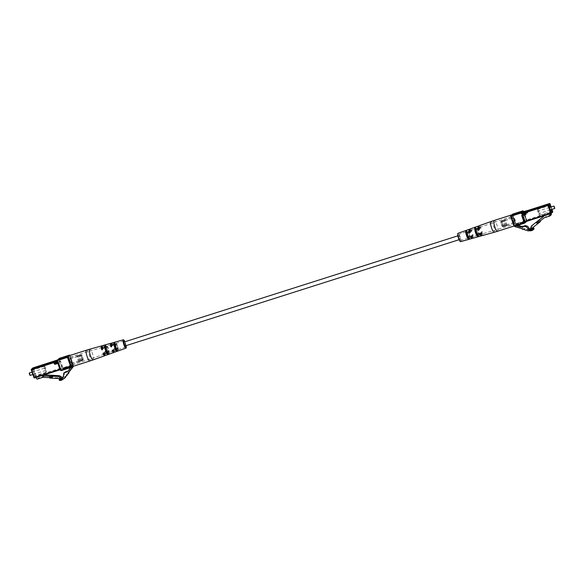 <?xml version="1.0" encoding="UTF-8"?>
<svg xmlns="http://www.w3.org/2000/svg" width="584" height="584" viewBox="0 0 584 584"><rect width="100%" height="100%" fill="white"/><g stroke="black" fill="none" stroke-linecap="round" stroke-linejoin="round"><path stroke-width="0.44" stroke-dasharray="2.92 2.19" d="M458.936 237.819A2.029 0.46 72.4 0 0 459.929 239.433A2.029 0.46 72.4 0 0 459.688 237.177A2.029 0.46 72.4 0 0 458.703 235.564A2.029 0.46 72.4 0 0 458.936 237.819M125.297 345.903A2.029 0.46 72.4 0 0 125.064 343.647A2.029 0.46 72.4 0 0 124.071 342.034M514.825 226.278A1.029 1 49.3 0 1 514.781 226.161L517.103 225.548M534.068 228.972A4.825 4.679 49.3 0 1 529.958 229.928A1.635 1.591 49.3 0 1 527.688 229.286L527.44 229.22A1.635 1.591 49.3 0 1 525.169 228.578L524.921 228.512A1.635 1.591 49.3 0 1 522.651 227.869L516.351 226.096A1.029 1 49.3 0 1 515.643 225.424L514.73 226.015M515.592 225.278L518.015 224.504L517.154 225.249M518.015 224.504L517.176 225.329M518.037 224.592L517.906 225.293M531.425 229.183A4.92 4.767 -130.7 0 0 531.528 229.183L531.513 229.198A2.139 2.073 -130.7 0 0 532.185 229.191M532.739 229.03A2.139 2.073 -130.7 0 0 533.761 227.986M529.958 229.928L529.097 230.673M527.688 229.286L526.826 230.03M527.44 229.22L526.578 229.957M525.169 228.578L524.308 229.322M524.921 228.512L524.06 229.249M522.651 227.869L521.789 228.607M502.569 226.023A2.19 0.496 -107.6 0 1 502.525 226.044A2.19 0.496 -107.6 0 1 501.422 224.212A2.19 0.496 -107.6 0 1 501.152 221.898A2.19 0.496 -107.6 0 1 501.196 221.876A2.19 0.496 -107.6 0 1 502.298 223.708A2.19 0.496 -107.6 0 1 502.569 226.023M514.037 222.373A2.19 0.496 -107.6 0 1 514 222.394A2.19 0.496 -107.6 0 1 512.891 220.562A2.19 0.496 -107.6 0 1 512.628 218.248A2.19 0.496 -107.6 0 1 512.672 218.226A2.19 0.496 -107.6 0 1 513.774 220.058A2.19 0.496 -107.6 0 1 514.037 222.373M537.674 209.342A3.088 0.701 72.4 0 0 538.046 212.605A3.088 0.701 72.4 0 0 539.609 215.197A3.088 0.701 72.4 0 0 539.667 215.16A3.088 0.701 72.4 0 0 539.288 211.897A3.088 0.701 72.4 0 0 537.733 209.306A3.088 0.701 72.4 0 0 537.674 209.342M554.012 206.21L554.669 208.422M539.083 213.467L538.28 211.021L539.083 213.467M502.802 226.702A2.913 0.657 72.4 0 0 502.444 223.628A2.913 0.657 72.4 0 0 500.977 221.19A2.913 0.657 72.4 0 0 500.919 221.219A2.913 0.657 72.4 0 0 501.276 224.292A2.913 0.657 72.4 0 0 502.744 226.738A2.913 0.657 72.4 0 0 502.802 226.702M504.233 226.249A2.913 0.657 72.4 0 0 503.882 223.176A2.913 0.657 72.4 0 0 502.415 220.73A2.913 0.657 72.4 0 0 502.357 220.767A2.913 0.657 72.4 0 0 502.707 223.84A2.913 0.657 72.4 0 0 504.174 226.278A2.913 0.657 72.4 0 0 504.233 226.249M504.291 226.417A3.088 0.701 72.4 0 0 503.919 223.154A3.088 0.701 72.4 0 0 502.357 220.562A3.088 0.701 72.4 0 0 502.298 220.591A3.088 0.701 72.4 0 0 502.671 223.862A3.088 0.701 72.4 0 0 504.233 226.453A3.088 0.701 72.4 0 0 504.291 226.417M505.722 225.957A3.088 0.701 72.4 0 0 505.35 222.694A3.088 0.701 72.4 0 0 503.788 220.102A3.088 0.701 72.4 0 0 503.729 220.139A3.088 0.701 72.4 0 0 504.109 223.402A3.088 0.701 72.4 0 0 505.664 225.993A3.088 0.701 72.4 0 0 505.722 225.957M505.664 225.789A2.913 0.657 72.4 0 0 505.313 222.716A2.913 0.657 72.4 0 0 503.846 220.278A2.913 0.657 72.4 0 0 503.788 220.307A2.913 0.657 72.4 0 0 504.145 223.38A2.913 0.657 72.4 0 0 505.613 225.826A2.913 0.657 72.4 0 0 505.664 225.789M506.62 225.49A2.913 0.657 72.4 0 0 506.27 222.409A2.913 0.657 72.4 0 0 504.802 219.971A2.913 0.657 72.4 0 0 504.744 220.007A2.913 0.657 72.4 0 0 505.102 223.081A2.913 0.657 72.4 0 0 506.569 225.519A2.913 0.657 72.4 0 0 506.62 225.49M506.678 225.658A3.088 0.701 72.4 0 0 506.306 222.394A3.088 0.701 72.4 0 0 504.744 219.803A3.088 0.701 72.4 0 0 504.685 219.832A3.088 0.701 72.4 0 0 505.065 223.095A3.088 0.701 72.4 0 0 506.62 225.687A3.088 0.701 72.4 0 0 506.678 225.658M532.929 228.556L531.104 228.234L532.177 226.607L531.316 227.351M531.104 228.234L530.243 228.972M540.163 221.745L532.652 227.723M532.63 227.68L531.769 228.417M539.645 221.409A0.518 0.496 49.3 0 1 539.718 221.336L540.58 220.599A0.518 0.496 -130.7 0 0 540.434 220.788M536.506 222.029L537.404 223.161L539.718 221.336M532.177 226.607L532.389 225.205M537.368 221.285L538.265 222.424L539.704 221.351M537.557 221.124L538.645 222.088L544.259 217.774M538.01 221.285L539.579 220.051L540.215 220.854M537.404 223.161L537.017 223.489M538.645 222.088L538.265 222.424M543.74 216.255L545.011 215.255L543.762 216.328M537.82 221.446L539.39 220.212L540.025 221.022M551.172 214.861A0.518 0.496 49.3 0 1 551.004 214.956L545.507 216.708M551.617 209.481A3.088 0.701 72.4 0 0 550.836 207.028M543.631 215.934L549.602 214.029M545.011 215.255L544.85 214.788L543.602 215.861M544.85 214.788L550.829 212.89L551.048 213.525M550.829 212.89L549.581 213.956M511.818 214.912A5.665 1.285 -107.6 0 1 514.599 220.066A5.665 1.285 -107.6 0 1 515.161 225.65A5.665 1.285 -107.6 0 1 515.051 225.709A5.665 1.285 -107.6 0 1 513.081 223.241M470.237 232.169L470.558 231.892A3.373 0.766 -107.6 0 1 470.719 230.33A3.373 0.766 -107.6 0 1 471.514 231.074L471.266 231.651L470.558 231.381L470.879 231.103A4.803 1.088 72.4 0 0 469.959 229.621M470.879 231.103L471.565 231.395L471.843 230.797L471.266 231.651M471.565 231.395L471.843 230.797A4.84 1.095 -107.6 0 0 470.266 228.935M479.252 225.731A5.168 1.175 -107.6 0 1 480.99 227.84L480.391 228.731L479.676 228.453A3.526 0.803 72.4 0 0 478.946 227.607M479.676 228.453L480.026 228.154A5.139 1.161 72.4 0 0 478.931 226.373M480.026 228.154L480.712 228.453L480.99 227.84L480.712 228.453M460.637 241.674A4.38 0.993 72.4 0 0 460.126 236.797A4.38 0.993 72.4 0 0 457.98 233.33M478.42 230.914A5.052 1.146 72.4 0 0 476.427 227.096L475.486 227.431A5.015 1.139 -107.6 0 1 477.456 231.22A5.015 1.139 -107.6 0 1 478.384 235.907L479.354 235.637A5.052 1.146 72.4 0 0 478.42 230.914M475.792 227.139L476.077 229.162L477.026 228.833L476.427 227.096M469.273 233.856A4.716 1.066 72.4 0 0 467.47 230.337L466.521 230.68A4.679 1.058 -107.6 0 1 468.31 234.169A4.679 1.058 -107.6 0 1 469.178 238.44L470.149 238.177A4.716 1.066 72.4 0 0 469.273 233.856M466.82 230.366L467.069 232.264L468.018 231.936L467.47 230.337M467.324 231.819L467.069 232.264A3.292 0.745 -107.6 0 1 468.054 234.388A3.292 0.745 -107.6 0 1 468.638 236.856L469.646 238.615M476.34 228.746L476.077 229.162A3.467 0.788 -107.6 0 1 477.164 231.468A3.467 0.788 -107.6 0 1 477.792 234.177L478.844 236.06M471.952 236.885A3.358 0.759 72.4 0 0 471.967 235.505L472.346 234.804L473.252 234.914A4.84 1.095 -107.6 0 1 473.201 238.155M473.252 234.914L472.646 234.549L471.967 235.505L472.346 234.804M472.646 234.549L472.288 235.228A4.803 1.088 72.4 0 1 472.558 237.776M481.055 234.228A3.526 0.803 72.4 0 0 481.092 232.578L481.464 231.884L482.406 231.965A5.168 1.175 -107.6 0 1 482.384 235.586M482.406 231.965L481.793 231.607L481.092 232.578L481.464 231.884M481.793 231.607L481.442 232.279A5.139 1.161 72.4 0 1 481.749 235.243M511.65 219.044A5.665 1.285 -107.6 0 1 511.307 215.357M512.562 220.978A4.161 0.942 -107.6 0 1 512.066 216.35A4.161 0.942 -107.6 0 1 514.102 219.65A4.161 0.942 -107.6 0 1 514.592 224.278A4.161 0.942 -107.6 0 1 512.562 220.978M470.558 231.381A3.358 0.759 72.4 0 0 469.981 230.695M479.252 229.344L479.603 229.037A3.548 0.803 -107.6 0 1 479.749 227.278A3.548 0.803 -107.6 0 1 480.639 228.147L480.391 228.731M466.645 231.045L467.193 232.644L466.689 232.366L467.193 232.644A3.314 0.752 72.4 0 0 467.784 235.14A3.314 0.752 72.4 0 0 468.777 237.286L469.324 238.885M475.602 227.797L476.201 229.541L475.712 229.286L476.201 229.541A3.482 0.788 72.4 0 0 476.829 232.279A3.482 0.788 72.4 0 0 477.938 234.607L478.53 236.345M479.354 235.637L478.756 233.899A3.482 0.788 72.4 0 0 478.128 231.162A3.482 0.788 72.4 0 0 477.026 228.833M470.149 238.177L469.602 236.578A3.314 0.752 72.4 0 0 469.01 234.082A3.314 0.752 72.4 0 0 468.018 231.936M458.732 238.002A3.139 0.715 -107.6 0 1 458.36 234.505A3.139 0.715 -107.6 0 1 459.9 236.994A3.139 0.715 -107.6 0 1 460.265 240.491A3.139 0.715 -107.6 0 1 458.732 238.002M469.149 237.155L468.638 236.856L469.149 237.155L469.602 236.578M478.296 234.454L477.792 234.177L478.296 234.454L478.756 233.899M477.661 234.994L477.938 234.607L476.975 234.885M468.514 237.703L468.777 237.286L467.813 237.564M471.259 235.739L471.018 236.316L471.259 235.739L471.974 236.016A3.373 0.766 -107.6 0 0 472.763 236.761L480.939 234.323M472.93 235.199A3.373 0.766 -107.6 0 1 472.763 236.761M480.311 232.885L480.063 233.461L480.311 232.885L481.012 233.162A3.548 0.803 -107.6 0 0 481.895 234.038L514.592 224.278M482.048 232.271A3.548 0.803 -107.6 0 1 481.895 234.038M73 366.358A1.029 1 -130.7 0 0 72.971 366.263L70.503 366.891L71.022 367.628L69.24 369.891A5.154 4.993 49.3 0 1 68.138 370.913M72.445 366.54L72.927 366.124M71.679 366.986L69.642 367.635L70.503 366.891M69.642 367.635L70.533 366.978M63.174 377.206L64.036 376.468A4.92 4.767 49.3 0 1 62.532 378.41A2.139 2.073 49.3 0 1 62.203 378.68M64.685 372.212L64.036 376.468M62.138 378.746L62.532 378.41M59.926 378.79L60.327 379.688A4.825 4.679 -130.7 0 0 64.255 378.103A1.635 1.591 -130.7 0 0 65.16 377.731M60.692 378.987A2.139 2.073 49.3 0 1 59.999 378.731M59.466 380.432L60.327 379.688M63.393 378.848L64.255 378.103M65.7 376.592A1.635 1.591 -130.7 0 0 65.685 376.286L65.839 376.089A1.635 1.591 -130.7 0 0 66.744 375.716M65.058 376.819L65.685 376.286M64.977 376.833L65.839 376.089M67.284 374.578A1.635 1.591 -130.7 0 0 67.27 374.271L67.423 374.074A1.635 1.591 -130.7 0 0 68.335 373.702M66.642 374.804L67.27 374.271M66.561 374.811L67.423 374.074M82.848 359.569A2.19 0.496 72.4 0 0 82.578 357.255A2.19 0.496 72.4 0 0 81.475 355.422A2.19 0.496 72.4 0 0 81.431 355.444A2.19 0.496 72.4 0 0 81.702 357.758A2.19 0.496 72.4 0 0 82.804 359.591A2.19 0.496 72.4 0 0 82.848 359.569M71.372 363.219A2.19 0.496 72.4 0 0 71.109 360.905A2.19 0.496 72.4 0 0 70 359.072A2.19 0.496 72.4 0 0 69.963 359.094A2.19 0.496 72.4 0 0 70.226 361.408A2.19 0.496 72.4 0 0 71.328 363.241A2.19 0.496 72.4 0 0 71.372 363.219M32.383 370.11A3.088 0.701 -107.6 0 1 32.441 370.073A3.088 0.701 -107.6 0 1 34.003 372.665A3.088 0.701 -107.6 0 1 34.376 375.928A3.088 0.701 -107.6 0 1 34.317 375.965A3.088 0.701 -107.6 0 1 32.755 373.373A3.088 0.701 -107.6 0 1 32.383 370.11M44.333 366.307A3.088 0.701 -107.6 0 1 44.391 366.27A3.088 0.701 -107.6 0 1 45.953 368.862A3.088 0.701 -107.6 0 1 46.326 372.132A3.088 0.701 -107.6 0 1 46.267 372.161A3.088 0.701 -107.6 0 1 44.712 369.57A3.088 0.701 -107.6 0 1 44.333 366.307M45.749 370.431L44.939 367.993L45.749 370.431L32.886 374.526M83.081 360.248A2.913 0.657 -107.6 0 1 83.023 360.277A2.913 0.657 -107.6 0 1 81.556 357.839A2.913 0.657 -107.6 0 1 81.198 354.765A2.913 0.657 -107.6 0 1 81.256 354.736A2.913 0.657 -107.6 0 1 82.724 357.174A2.913 0.657 -107.6 0 1 83.081 360.248M81.643 360.7A2.913 0.657 -107.6 0 1 81.585 360.737A2.913 0.657 -107.6 0 1 80.117 358.299A2.913 0.657 -107.6 0 1 79.767 355.218A2.913 0.657 -107.6 0 1 79.825 355.189A2.913 0.657 -107.6 0 1 81.293 357.627A2.913 0.657 -107.6 0 1 81.643 360.7M81.702 360.875A3.088 0.701 -107.6 0 1 81.643 360.905A3.088 0.701 -107.6 0 1 80.081 358.313A3.088 0.701 -107.6 0 1 79.709 355.05A3.088 0.701 -107.6 0 1 79.767 355.021A3.088 0.701 -107.6 0 1 81.329 357.612A3.088 0.701 -107.6 0 1 81.702 360.875M80.271 361.328A3.088 0.701 -107.6 0 1 80.212 361.365A3.088 0.701 -107.6 0 1 78.65 358.773A3.088 0.701 -107.6 0 1 78.278 355.51A3.088 0.701 -107.6 0 1 78.336 355.474A3.088 0.701 -107.6 0 1 79.891 358.065A3.088 0.701 -107.6 0 1 80.271 361.328M80.212 361.16A2.913 0.657 -107.6 0 1 80.154 361.189A2.913 0.657 -107.6 0 1 78.687 358.751A2.913 0.657 -107.6 0 1 78.336 355.678A2.913 0.657 -107.6 0 1 78.387 355.649A2.913 0.657 -107.6 0 1 79.855 358.087A2.913 0.657 -107.6 0 1 80.212 361.16M79.256 361.467A2.913 0.657 -107.6 0 1 79.198 361.496A2.913 0.657 -107.6 0 1 77.73 359.058A2.913 0.657 -107.6 0 1 77.38 355.984A2.913 0.657 -107.6 0 1 77.431 355.948A2.913 0.657 -107.6 0 1 78.898 358.393A2.913 0.657 -107.6 0 1 79.256 361.467M79.314 361.635A3.088 0.701 -107.6 0 1 79.256 361.671A3.088 0.701 -107.6 0 1 77.694 359.08A3.088 0.701 -107.6 0 1 77.322 355.809A3.088 0.701 -107.6 0 1 77.38 355.78A3.088 0.701 -107.6 0 1 78.935 358.372A3.088 0.701 -107.6 0 1 79.314 361.635M29.222 373.264L29.886 375.205M30.207 375.373L29.434 372.935M59.853 378.571L60.714 377.826L61.013 378.709M50.136 378.125L50.998 377.388L60.714 377.826M52.078 377.578L49.093 377.446A0.518 0.496 49.3 0 1 49.443 377.607L49.472 377.636M50.998 377.388A0.518 0.496 49.3 0 1 50.64 377.22L50.304 376.87A0.518 0.496 -130.7 0 0 49.954 376.702L49.093 377.446M53.151 375.658L51.122 375.563L51.297 376.417L53.326 376.512L53.151 375.417M51.312 375.402L53.341 375.49M52.961 375.41L52.94 376.841L49.954 376.702M52.94 376.841L53.326 376.512M51.122 375.563L51.297 376.417M42.8 377.33L44.041 376.264L51.107 376.585M44.194 374.84L43.384 374.344L37.413 376.242L37.902 377.68L36.653 378.746M43.106 375.184L43.544 374.811M49.881 376.636L49.866 377.651M37.296 379.082L38.544 378.009L44.041 376.264M38.544 378.009A0.518 0.496 49.3 0 1 37.902 377.68M42.165 375.483L43.384 374.344M42.143 375.41L36.186 377.388M36.164 377.315L37.413 376.242M72.387 366.555A5.665 1.285 72.4 0 0 72.496 366.497A5.665 1.285 72.4 0 0 71.81 360.511A5.665 1.285 72.4 0 0 68.948 355.758M112.026 345.451L113.033 345.472L113.303 344.874L112.741 345.728L112.026 345.451A3.373 0.766 72.4 0 0 111.464 344.764M113.033 345.472L113.303 344.874A4.803 1.088 -107.6 0 0 111.763 343.042M112.354 345.173A4.84 1.095 72.4 0 0 111.442 343.691M101.952 349.195L102.536 349.582L102.908 348.889A3.526 0.803 -107.6 0 1 103.061 347.144A3.526 0.803 -107.6 0 1 103.937 348.006L103.689 348.59L102.988 348.305L103.339 348.006A5.168 1.175 72.4 0 0 102.251 346.224M103.339 348.006L104.018 348.305L104.288 347.706L103.689 348.59M104.018 348.305L104.288 347.706A5.139 1.161 -107.6 0 0 102.58 345.611M124.91 341.771A4.38 0.993 -107.6 0 1 125.502 343.268A4.38 0.993 -107.6 0 1 126.137 345.633M117.428 345.808A4.679 1.058 72.4 0 0 115.639 342.319L114.676 342.589A4.716 1.066 -107.6 0 1 116.479 346.108A4.716 1.066 -107.6 0 1 117.355 350.422L118.297 350.086A4.679 1.058 72.4 0 0 117.428 345.808M114.982 342.312L115.223 344.188L116.187 343.903L115.639 342.319M108.405 348.641A5.015 1.139 72.4 0 0 106.434 344.852L105.47 345.122A5.052 1.146 -107.6 0 1 107.456 348.94A5.052 1.146 -107.6 0 1 108.398 353.67L109.339 353.327A5.015 1.139 72.4 0 0 108.405 348.641M105.784 344.867L106.062 346.859L107.025 346.582L106.434 344.852M106.339 346.473L106.062 346.859A3.482 0.788 -107.6 0 1 107.171 349.195A3.482 0.788 -107.6 0 1 107.799 351.926L108.843 353.787M115.486 343.764L115.223 344.188A3.314 0.752 -107.6 0 1 116.216 346.327A3.314 0.752 -107.6 0 1 116.807 348.823L117.807 350.561M114.041 351.845A4.84 1.095 72.4 0 0 113.763 349.298L113.814 348.882L114.391 349.276A3.358 0.759 -107.6 0 1 114.23 350.816A3.358 0.759 -107.6 0 1 113.442 350.086L112.734 349.816L112.486 350.4L112.734 349.816M114.391 349.276L114.712 348.998A4.803 1.088 -107.6 0 1 114.676 352.196M114.712 348.998L114.114 348.626L113.763 349.298L114.114 348.626M105.069 355.094A5.168 1.175 72.4 0 0 104.748 352.13L104.77 351.743L105.354 352.13A3.526 0.803 -107.6 0 1 105.2 353.868A3.526 0.803 -107.6 0 1 104.324 353.013L103.609 352.736L103.361 353.32L103.609 352.736M105.354 352.13L105.697 351.831A5.139 1.161 -107.6 0 1 105.697 355.401M105.697 351.831L105.098 351.458L104.748 352.13L105.098 351.458M71.438 360.496A4.161 0.942 72.4 0 0 69.408 357.196A4.161 0.942 72.4 0 0 69.897 361.825A4.161 0.942 72.4 0 0 71.934 365.117A4.161 0.942 72.4 0 0 71.438 360.496M111.712 346.239L112.033 345.962A3.358 0.759 -107.6 0 1 112.201 344.421A3.358 0.759 -107.6 0 1 112.982 345.151L112.741 345.728M102.536 349.582L102.558 349.188M102.988 348.305A3.548 0.803 72.4 0 0 102.258 347.451M118.297 350.086L117.756 348.502A3.292 0.745 72.4 0 0 117.172 346.027A3.292 0.745 72.4 0 0 116.187 343.903M109.339 353.327L108.748 351.604A3.467 0.788 72.4 0 0 108.12 348.889A3.467 0.788 72.4 0 0 107.025 346.582M105.616 345.56L106.208 347.29L105.704 347.013L106.208 347.29A3.467 0.788 72.4 0 0 106.835 349.998A3.467 0.788 72.4 0 0 107.923 352.313L108.514 354.035M114.822 343.027L115.362 344.611L114.851 344.312L115.362 344.611A3.292 0.745 72.4 0 0 115.946 347.078A3.292 0.745 72.4 0 0 116.931 349.21L117.479 350.787M125.815 345.735A3.139 0.715 72.4 0 0 125.268 343.465A3.139 0.715 72.4 0 0 124.589 341.874M116.676 349.648L116.931 349.21L116.676 349.648M107.66 352.721L107.923 352.313L106.974 352.634M108.288 352.181L107.799 351.926L108.288 352.181L108.748 351.604M117.311 349.101L116.807 348.823L117.311 349.101L117.756 348.502M113.435 350.962A3.373 0.766 72.4 0 0 113.442 349.575L113.814 348.882M104.375 354.094A3.548 0.803 72.4 0 0 104.397 352.429L104.77 351.743M515.643 225.424L514.781 226.161M517.869 225.059L517.424 225.446M516.351 226.096L515.49 226.833M513.854 223.373A3.088 0.701 -107.6 0 1 513.789 223.409A3.088 0.701 -107.6 0 1 512.234 220.818A3.088 0.701 -107.6 0 1 511.861 217.555A3.088 0.701 -107.6 0 1 511.92 217.518A3.088 0.701 -107.6 0 1 513.475 220.11A3.088 0.701 -107.6 0 1 513.854 223.373M512.168 216.912A3.606 0.818 72.4 0 0 512.664 220.891A3.606 0.818 72.4 0 0 514.497 223.708A3.606 0.818 72.4 0 0 514 219.737A3.606 0.818 72.4 0 0 512.168 216.912M525.972 221.548L526.512 221.081L526.374 219.949L526.659 220.54A0.518 0.496 -130.7 0 0 526.512 221.081L524.337 214.043L526.374 219.949L526.761 219.876L524.731 213.956L527.169 213.182L527.096 212.612L524.658 213.394A0.518 0.496 -130.7 0 0 524.352 214.029L523.965 214.102L526.323 220.986L516.526 224.103L513.205 214.401L523.001 211.284L522.768 210.875M523.381 211.196L523.001 211.284A1.029 1 49.3 0 0 524.293 211.948L527.118 211.094L527.79 211.912L527.491 211.036L549.675 203.977L552.333 211.744L526.761 219.876L526.826 220.445L552.406 212.306L550.851 213.634M527.79 211.912A1.029 1 49.3 0 1 527.169 213.182M510.723 216.306L512.628 214.635L515.949 224.344L514.037 225.986A0.518 0.496 49.3 0 0 514.044 226.008M526.491 210.766L527.031 212.05L524.593 212.824A1.029 1 49.3 0 0 523.965 214.102M517.168 225.22L524.914 222.438A0.518 0.496 49.3 0 1 524.271 222.11L523.885 222.438L523.717 221.949L524.104 221.621L524.739 222.431L516.57 225.263A0.518 0.496 49.3 0 0 516.716 224.716L516.928 224.161L523.147 222.19L523.315 222.672L517.096 224.65L517.168 225.22L516.402 225.358L517.935 224.555L517.672 224.154L523.885 222.175L523.717 221.694L517.504 223.672L517.672 224.154L516.548 224.234L516.716 224.716L517.096 224.387A0.518 0.496 49.3 0 1 516.789 225.03M516.402 225.358A0.518 0.496 49.3 0 0 516.57 225.263L516.862 223.599A0.518 0.496 -130.7 0 0 516.694 223.694L517.074 223.365A0.518 0.518 0 0 1 517.256 223.263L517.241 223.27A0.518 0.496 -130.7 0 0 516.935 223.906L517.504 223.672L517.256 223.263L523.461 221.292A0.518 0.496 -130.7 0 1 524.104 221.621L524.111 221.606A0.518 0.518 0 0 0 523.468 221.285L524.111 221.606L524.14 222.584L524.914 222.438M514.657 226.322A0.518 0.496 49.3 0 0 514.679 226.322L516.599 224.672L526.396 221.555L524.461 223.205M551.004 214.956L549.756 216.029M551.931 209.379L551.099 206.948L551.946 209.379M525.279 221.767A0.518 0.496 -130.7 0 1 525.293 221.759L526.826 220.445A0.518 0.496 -130.7 0 0 526.659 220.54L525.125 221.854M523.381 223.241L523.885 222.438A0.518 0.496 49.3 0 0 524.527 222.774M523.717 221.949L523.147 222.19L523.074 221.621A0.518 0.496 -130.7 0 1 523.717 221.949M516.541 224.249L516.548 224.234A0.518 0.496 -130.7 0 1 516.694 223.694A0.518 0.518 0 0 0 516.541 224.249M522.775 215.029L525.191 214.255M512.964 213.992L513.205 214.401L512.628 214.635A0.518 0.496 49.3 0 1 512.774 214.094M552.573 212.211A0.518 0.496 49.3 0 1 552.406 212.306L552.705 211.649M515.949 224.344L516.526 224.103L516.599 224.672A0.518 0.496 49.3 0 1 515.949 224.344M550.048 203.889L549.434 203.568M526.564 221.46A0.518 0.496 49.3 0 1 526.396 221.555L526.71 220.92A0.518 0.496 49.3 0 1 526.673 221.329M524.293 211.948L524.052 211.539M524.593 212.824L524.731 213.956L524.337 214.043A0.518 0.518 0 0 1 524.49 213.488L526.717 220.905A0.518 0.518 0 0 1 526.68 221.321M527.257 210.627L527.104 211.123A0.518 0.496 -130.7 0 0 526.469 210.773M527.031 212.05L527.41 211.977A0.518 0.496 49.3 0 1 527.096 212.612L527.031 212.05M497.568 231.271A5.665 1.285 72.4 0 0 497.678 231.213A5.665 1.285 72.4 0 0 496.904 224.971A5.665 1.285 72.4 0 0 494.13 220.475M490.867 221.577A5.606 1.27 -107.6 0 1 493.619 226.023A5.606 1.27 -107.6 0 1 494.268 232.257M70.095 368L70.956 367.256M70.16 368.373L71.022 367.628M68.379 370.636L69.24 369.891M72.139 363.912A3.088 0.701 72.4 0 0 71.766 360.649A3.088 0.701 72.4 0 0 70.211 358.058A3.088 0.701 72.4 0 0 70.146 358.094A3.088 0.701 72.4 0 0 70.525 361.357A3.088 0.701 72.4 0 0 72.08 363.949A3.088 0.701 72.4 0 0 72.139 363.912M69.503 357.758A3.606 0.818 -107.6 0 1 71.336 360.583A3.606 0.818 -107.6 0 1 71.832 364.555A3.606 0.818 -107.6 0 1 70 361.73A3.606 0.818 -107.6 0 1 69.503 357.758M34.566 377.899A0.518 0.496 -130.7 0 0 34.587 377.892L36.12 376.578L61.692 368.438L61.627 367.869L36.047 376.008L33.39 368.248L55.575 361.189L55.874 362.065A1.029 1 49.3 0 0 57.159 362.73L59.597 361.956L62.335 368.774L63.101 368.373L60.743 361.481A1.029 1 49.3 0 0 59.459 360.817L57.02 361.591L56.721 360.722L59.159 359.948L58.904 359.54L57.436 360.007L59.064 359.445A0.518 0.496 49.3 0 1 58.896 359.54L57.261 360.941M60.743 361.481L60.174 361.715A0.518 0.496 -130.7 0 0 59.524 361.387L59.597 361.956L60.174 361.715L62.532 368.606A0.518 0.496 -130.7 0 0 63.174 368.942L72.971 365.825L71.036 367.475M60.429 369.745A0.518 0.496 49.3 0 1 60.809 370.088L58.261 363.387M60.261 369.263L60.561 369.833L60.137 369.76L61.692 368.438A0.518 0.496 49.3 0 1 62.335 368.774L60.612 370.256A0.518 0.496 -130.7 0 0 60.619 370.271M71.89 366.387L73.285 365.183L69.963 355.481L68.569 356.685M68.948 359.759L70.474 364.204M59.539 358.262L59.78 358.671A1.029 1 49.3 0 1 59.159 359.948M59.349 358.364A0.518 0.496 -130.7 0 0 59.21 358.904L69.584 355.554L72.905 365.255L63.101 368.373L63.174 368.942L61.262 370.584A0.518 0.496 -130.7 0 0 61.262 370.584M71.248 366.788A0.518 0.496 -130.7 0 1 70.606 366.453L70.058 366.037L63.846 368.015L64.014 368.497L70.226 366.518L71.248 366.788L69.722 367.584L69.649 367.015L63.437 368.993L63.269 368.511L69.481 366.533L69.649 367.015L70.445 365.964L70.226 366.781A0.518 0.496 -130.7 0 0 70.868 367.117M64.262 368.906L70.489 366.927L63.291 369.278A0.518 0.496 -130.7 0 0 63.437 368.73L63.269 368.248L63.057 369.066L64.014 368.497L64.262 368.906L62.743 369.701A0.518 0.496 -130.7 0 0 63.057 369.066L63.51 369.562L62.743 369.701M63.51 369.562L69.722 367.584M49.443 377.607L50.304 376.87M50.64 377.22L49.779 377.965M31.295 369.818L32.814 368.482L35.478 376.242L33.945 377.563A0.518 0.496 -130.7 0 0 33.952 377.578M70.474 366.927L71.073 366.774L70.452 365.949A0.518 0.496 49.3 0 0 69.795 365.635L63.196 367.942L69.81 365.628L70.445 365.964A0.518 0.518 0 0 0 69.81 365.628L63.59 367.606L63.846 368.015L63.269 368.248A0.518 0.496 49.3 0 1 63.583 367.613L63.59 367.606A0.518 0.518 0 0 0 63.415 367.708L63.028 368.037A0.518 0.496 49.3 0 1 63.196 367.942L62.875 368.592A0.518 0.496 49.3 0 1 63.028 368.037A0.518 0.518 0 0 0 62.875 368.592L62.911 369.606L63.291 369.278A0.518 0.496 -130.7 0 1 63.123 369.373M69.416 365.964A0.518 0.496 49.3 0 1 70.058 366.299L69.481 366.533L69.416 365.964M57.159 362.73L57.086 362.16A0.518 0.496 49.3 0 1 56.444 361.832L55.874 362.065M59.459 360.817L59.524 361.387L57.086 362.16L57.02 361.591L56.444 361.832L56.144 360.956L55.319 360.781M56.48 360.313L56.721 360.722L56.144 360.956A0.518 0.496 -130.7 0 1 56.283 360.416A0.518 0.518 0 0 1 56.305 360.394M69.343 355.145L69.971 355.466A0.518 0.496 -130.7 0 0 69.949 355.437M72.182 366.555L73.146 365.73A0.518 0.518 0 0 0 73.292 365.168L73.285 365.183A0.518 0.496 -130.7 0 1 72.971 365.825L73.292 365.168L69.963 355.481A0.518 0.518 0 0 0 69.963 355.437M36.047 376.008L35.478 376.242A0.518 0.496 -130.7 0 0 36.12 376.578L36.047 376.008M33.149 367.84L33.39 368.248L32.814 368.482A0.518 0.496 -130.7 0 1 32.959 367.942M57.298 360.569A0.518 0.496 49.3 0 0 57.29 360.547L59.21 358.904A0.518 0.496 49.3 0 1 59.064 359.445L57.152 361.094M58.232 363.343L58.269 363.35A0.518 0.518 0 0 0 57.619 363.029L57.612 363.029M57.619 363.029L55.173 363.81A0.518 0.496 -130.7 0 1 55.151 363.81M54.37 362.058L54.509 363.452M55.181 363.803L54.538 363.46A0.518 0.496 -130.7 0 0 54.538 363.496M86.432 350.196A5.665 1.285 -107.6 0 1 89.206 354.685A5.665 1.285 -107.6 0 1 89.98 360.927M93.133 359.89A5.606 1.27 72.4 0 0 92.469 353.656A5.606 1.27 72.4 0 0 89.732 349.21M459.929 239.433L459.09 239.696M458.703 235.564L457.863 235.834M533.221 228.724L532.36 229.468M506.62 225.687L513.986 223.409C514.059 224.774 511.263 217.233 512.073 217.401L504.744 219.803M514 222.394L502.525 226.044M539.609 215.197L551.559 211.393M549.624 207.415L538.28 211.021M500.977 221.19L502.415 220.73M502.357 220.562L503.788 220.102M503.846 220.278L504.802 219.971M505.613 225.826L506.569 225.519M504.233 226.453L505.664 225.993M502.744 226.738L504.174 226.278M550.405 209.868L539.061 213.474M537.733 209.306L549.683 205.502M512.672 218.226L501.196 221.876M524.14 222.584L517.92 224.563M526.644 210.787L527.272 212.525A0.518 0.518 0 0 0 527.418 211.963L527.118 211.094A0.518 0.518 0 0 0 526.768 210.758M514.037 226.03L515.051 225.709M458.36 234.505L469.77 230.651M470.719 230.33L478.8 227.599M479.749 227.278L512.066 216.35M460.265 240.491L471.799 237.046M468.66 236.965L469.193 238.513M468.821 237.359L469.353 238.922M466.631 230.972L467.171 232.534M466.492 230.636L467.025 232.184M477.814 234.286L478.398 235.972M475.456 227.395L476.033 229.089M475.595 227.731L476.179 229.439M477.975 234.68L478.559 236.381M67.729 371.314L68.591 370.57M61.911 378.958L62.773 378.213M61.539 379.271L62.4 378.527M79.256 361.671L71.927 364.066C72.657 365.219 70.562 357.415 70.014 358.058L77.38 355.78M70 359.072L81.475 355.422M44.391 366.27L32.441 370.073M83.023 360.277L81.585 360.737M81.643 360.905L80.212 361.365M80.154 361.189L79.198 361.496M78.387 355.649L77.431 355.948M79.767 355.021L78.336 355.474M81.256 354.736L79.825 355.189M32.054 372.088L44.939 367.993M46.267 372.161L34.317 375.965M71.328 363.241L82.804 359.591M123.735 340.976L112.201 344.421M111.237 344.706L103.061 347.144M102.105 347.436L69.408 357.196M125.64 346.962L114.23 350.816M113.281 351.137L105.2 353.868M104.251 354.196L71.934 365.117M116.975 349.29L117.508 350.831M116.829 348.933L117.369 350.495M114.647 342.545L115.179 344.107M114.807 342.954L115.34 344.502M107.967 352.386L108.544 354.072M105.602 345.494L106.186 347.188M105.441 345.086L106.025 346.794M107.821 352.028L108.405 353.736"/><path stroke-width="0.88" d="M457.863 235.834L124.071 342.034A2.029 0.46 72.4 0 0 124.312 344.29A2.029 0.46 72.4 0 0 125.297 345.903L459.09 239.696M517.103 225.548L517.19 226.139L520.015 226.935A5.154 4.993 -130.7 0 0 523.943 226.424C525.928 226.278 527.367 227.213 528.264 229.227A4.92 4.767 -130.7 0 0 530.666 229.921A2.139 2.073 -130.7 0 0 532.9 228.731L533.229 229.687A4.825 4.679 49.3 0 1 533.221 229.702A4.825 4.679 49.3 0 1 529.097 230.673A1.635 1.591 49.3 0 1 526.826 230.03L526.578 229.957A1.635 1.591 49.3 0 1 524.308 229.322L524.06 229.249A1.635 1.591 49.3 0 1 521.789 228.607L515.49 226.833A1.029 1 49.3 0 1 514.825 226.278M517.906 225.293L520.877 226.198A5.154 4.993 -130.7 0 0 524.804 225.679C526.79 225.541 528.228 226.475 529.126 228.49L528.264 229.227M529.126 228.49A4.92 4.767 -130.7 0 0 531.425 229.183M531.513 229.198L530.666 229.921M532.185 229.191A2.139 2.073 -130.7 0 0 532.739 229.03M534.09 228.95A4.825 4.679 49.3 0 1 534.083 228.957L533.221 229.702L534.09 228.95L533.761 227.986L532.9 228.731M550.836 207.028A3.088 0.701 72.4 0 0 549.683 205.502A3.088 0.701 72.4 0 0 549.624 205.539A3.088 0.701 72.4 0 0 549.997 208.802A3.088 0.701 72.4 0 0 551.559 211.393A3.088 0.701 72.4 0 0 551.617 211.357A3.088 0.701 72.4 0 0 551.617 209.481M554.669 208.422L554.012 206.21M554.778 208.203L554.114 206.262L554.778 208.203M532.652 227.723L532.929 228.556L532.068 229.293L530.243 228.972L531.528 225.95L543.762 216.328L543.631 215.934M540.434 220.788A0.518 0.496 -130.7 0 0 540.397 220.934L540.353 221.409A0.518 0.496 49.3 0 1 540.163 221.745L539.339 222.46A0.518 0.496 -130.7 0 1 539.302 222.489L531.769 228.417L532.068 229.293M540.185 221.73L539.324 222.475A0.518 0.496 -130.7 0 0 539.492 222.146L539.536 221.672A0.518 0.496 49.3 0 1 539.645 221.409M536.572 222.519L538.141 221.285L538.587 222.256L537.017 223.489L536.316 222.19M537.952 221.446L536.382 222.679M543.74 216.255L531.528 225.95M538.141 221.285L538.587 222.256M523.381 211.196L523.395 211.204A0.518 0.518 0 0 0 522.753 210.875L512.942 213.999L511.029 215.642L520.826 212.525L522.738 210.882A0.518 0.496 49.3 0 1 523.388 211.218A0.518 0.496 -130.7 0 0 524.03 211.547L526.469 210.773L524.03 211.547L522.118 213.197L547.88 204.889L549.413 203.575A0.518 0.496 49.3 0 1 550.055 203.911L551.114 206.94L550.055 203.911L548.522 205.225L551.186 212.985A0.518 0.496 49.3 0 1 551.04 213.532L551.318 214.321A0.518 0.496 49.3 0 1 551.172 214.861L549.931 215.934A0.518 0.496 -130.7 0 1 549.756 216.029L544.259 217.774L538.784 222.088M549.931 215.934A0.518 0.496 -130.7 0 0 550.07 215.387L551.318 214.321M549.602 214.029L550.07 215.387M511.307 215.357A5.665 1.285 -107.6 0 1 511.504 214.978A5.665 1.285 -107.6 0 1 511.613 214.912A5.665 1.285 -107.6 0 1 511.818 214.912M469.886 232.841L470.237 232.169L469.886 232.841L469.288 232.468L469.609 232.191L470.186 232.585M469.959 229.621A4.803 1.088 72.4 0 0 469.324 229.278A4.803 1.088 72.4 0 0 469.288 232.468M470.237 232.169A4.84 1.095 -107.6 0 1 470.266 228.935L478.303 226.066A5.139 1.161 72.4 0 0 478.303 229.636L479.23 229.731M479.252 229.344L478.902 230.008L479.252 229.344A5.168 1.175 -107.6 0 1 479.252 225.731L490.867 221.577A5.606 1.27 -107.6 0 0 491.531 227.811A5.606 1.27 -107.6 0 0 494.268 232.257L482.384 235.586A5.168 1.175 -107.6 0 1 480.661 233.461L479.982 233.162L479.712 233.761A5.139 1.161 72.4 0 0 481.42 235.856A5.139 1.161 72.4 0 0 481.749 235.243M478.902 230.008L478.303 229.636M478.931 226.373A5.139 1.161 72.4 0 0 478.303 226.066M469.324 229.278L457.98 233.33A4.38 0.993 72.4 0 0 458.498 238.199A4.38 0.993 72.4 0 0 460.637 241.674L472.237 238.425A4.803 1.088 72.4 0 0 472.558 237.776M466.572 235.659A4.679 1.058 -107.6 0 1 465.704 231.388L466.645 231.045A4.716 1.066 72.4 0 0 467.521 235.359A4.716 1.066 72.4 0 0 469.324 238.885L468.361 239.148A4.679 1.058 -107.6 0 1 466.572 235.659M466.193 230.906L466.645 231.045M475.595 232.826A5.015 1.139 -107.6 0 1 474.661 228.14L475.602 227.797A5.052 1.146 72.4 0 0 476.544 232.527A5.052 1.146 72.4 0 0 478.53 236.345L477.566 236.615A5.015 1.139 -107.6 0 1 475.595 232.826M475.157 227.68L475.602 227.797M481.42 235.856L473.201 238.155A4.84 1.095 -107.6 0 1 471.646 236.294L470.967 235.994L470.697 236.593A4.803 1.088 72.4 0 0 472.237 238.425M471.952 236.885A3.358 0.759 72.4 0 1 471.799 237.046A3.358 0.759 72.4 0 1 471.018 236.316L470.967 235.994M481.055 234.228A3.526 0.803 72.4 0 1 480.939 234.323A3.526 0.803 72.4 0 1 480.063 233.461L479.712 233.761L479.982 233.162M513.081 223.241A5.665 1.285 -107.6 0 1 511.65 219.044M469.981 230.695A3.358 0.759 72.4 0 0 469.77 230.651A3.358 0.759 72.4 0 0 469.609 232.191M478.946 227.607A3.526 0.803 72.4 0 0 478.8 227.599A3.526 0.803 72.4 0 0 478.646 229.337M468.361 239.148L467.813 237.564A3.292 0.745 -107.6 0 1 466.828 235.44A3.292 0.745 -107.6 0 1 466.244 232.972L465.704 231.388M466.689 232.366L466.244 232.972M477.566 236.615L476.975 234.885A3.467 0.788 -107.6 0 1 475.88 232.578A3.467 0.788 -107.6 0 1 475.252 229.87L474.661 228.14M475.712 229.286L475.252 229.87M69.868 367.847L70.16 368.373L68.379 370.636A5.154 4.993 49.3 0 1 64.904 372.475L63.817 372.957L63.174 377.206A4.92 4.767 49.3 0 1 61.67 379.147A2.139 2.073 49.3 0 1 59.137 379.469L59.466 380.432A4.825 4.679 -130.7 0 0 63.393 378.848A1.635 1.591 -130.7 0 0 64.817 377.023L64.977 376.833A1.635 1.591 -130.7 0 0 66.408 375.008L66.561 374.811A1.635 1.591 -130.7 0 0 67.992 372.993L71.956 367.957A1.029 1 -130.7 0 0 72.109 367.007L72.445 366.54M72.066 366.861L71.679 366.986M68.138 370.913A5.154 4.993 49.3 0 1 65.766 371.738L63.817 372.957M61.67 379.147L62.138 378.746M59.137 379.469L59.926 378.79M62.203 378.68A2.139 2.073 49.3 0 1 60.692 378.987M64.298 378.476L65.16 377.731A1.635 1.591 -130.7 0 0 65.7 376.592M65.882 376.461L66.744 375.716A1.635 1.591 -130.7 0 0 67.284 374.578M67.474 374.446L68.335 373.702A1.635 1.591 -130.7 0 0 68.854 372.256L72.817 367.219A1.029 1 -130.7 0 0 73 366.358M67.992 372.993L68.854 372.256M32.054 372.088L29.353 372.986L30.207 375.373M29.886 375.205L29.222 373.264M49.472 377.636L49.779 377.965A0.518 0.496 -130.7 0 0 50.136 378.125L59.853 378.571L60.152 379.447L62.284 377.403L59.385 375.702L44.194 374.84M61.422 378.14L59.553 377.454L60.415 376.709M60.152 379.447L62.284 377.403M59.553 377.454L58.524 376.446L59.385 375.702M58.524 376.446L52.1 376.154L51.699 377.906L49.669 377.819L49.881 376.636L51.903 376.731L52.1 376.154M51.903 376.731L51.699 377.906M51.713 376.892L49.684 376.797M36.186 377.388L36.653 378.746A0.518 0.496 -130.7 0 0 37.296 379.082L42.8 377.33L49.676 377.644M51.91 376.315L42.303 375.877L43.106 375.184M42.303 375.877L42.165 375.483M86.432 350.196L68.948 355.758A5.665 1.285 72.4 0 0 68.839 355.817A5.665 1.285 72.4 0 0 69.525 361.803A5.665 1.285 72.4 0 0 72.387 366.555L89.87 360.992A5.665 1.285 -107.6 0 1 87.096 356.495A5.665 1.285 -107.6 0 1 86.322 350.254A5.665 1.285 -107.6 0 1 86.432 350.196L89.732 349.21A5.606 1.27 72.4 0 0 90.381 355.444A5.606 1.27 72.4 0 0 93.133 359.89L104.748 355.736A5.168 1.175 72.4 0 0 105.069 355.094M111.712 346.239L111.354 346.918L111.712 346.239A4.803 1.088 -107.6 0 1 111.763 343.042L123.363 339.793A4.38 0.993 -107.6 0 1 124.91 341.771M111.354 346.918L110.748 346.553L111.07 346.276L111.653 346.662M111.442 343.691A4.84 1.095 72.4 0 0 110.799 343.312A4.84 1.095 72.4 0 0 110.748 346.553M102.251 346.224A5.168 1.175 72.4 0 0 101.616 345.881A5.168 1.175 72.4 0 0 101.594 349.502L101.952 349.195A3.548 0.803 72.4 0 1 102.105 347.436A3.548 0.803 72.4 0 1 102.258 347.451M102.558 349.188L102.207 349.867L102.558 349.188A5.139 1.161 -107.6 0 1 102.58 345.611L110.799 343.312M102.207 349.867L101.594 349.502M126.137 345.633A4.38 0.993 -107.6 0 1 126.02 348.137A4.38 0.993 -107.6 0 1 123.874 344.669A4.38 0.993 -107.6 0 1 123.363 339.793M105.58 350.553A5.052 1.146 -107.6 0 1 104.645 345.83L105.616 345.56A5.015 1.139 72.4 0 0 106.543 350.247A5.015 1.139 72.4 0 0 108.514 354.035L107.573 354.378A5.052 1.146 -107.6 0 1 105.58 350.553M105.157 345.407L105.616 345.56M114.727 347.611A4.716 1.066 -107.6 0 1 113.851 343.297L114.822 343.027A4.679 1.058 72.4 0 0 115.69 347.305A4.679 1.058 72.4 0 0 117.479 350.787L116.53 351.13A4.716 1.066 -107.6 0 1 114.727 347.611M114.355 342.859L114.822 343.027M113.435 350.962A3.373 0.766 72.4 0 1 113.281 351.137A3.373 0.766 72.4 0 1 112.486 350.4L112.157 350.677A4.84 1.095 72.4 0 0 113.734 352.532A4.84 1.095 72.4 0 0 114.041 351.845M112.435 350.072L112.157 350.677L112.435 350.072L113.121 350.363A4.803 1.088 -107.6 0 0 114.676 352.196L126.02 348.137M104.375 354.094A3.548 0.803 72.4 0 1 104.251 354.196A3.548 0.803 72.4 0 1 103.361 353.32L103.01 353.627A5.168 1.175 72.4 0 0 104.748 355.736M103.288 353.021L103.01 353.627L103.288 353.021L103.974 353.313A5.139 1.161 -107.6 0 0 105.697 355.401L113.734 352.532M111.464 344.764A3.373 0.766 72.4 0 0 111.237 344.706A3.373 0.766 72.4 0 0 111.07 346.276M107.573 354.378L106.974 352.634A3.482 0.788 -107.6 0 1 105.872 350.305A3.482 0.788 -107.6 0 1 105.244 347.568L104.645 345.83M105.704 347.013L105.244 347.568M116.53 351.13L115.982 349.531A3.314 0.752 -107.6 0 1 114.99 347.385A3.314 0.752 -107.6 0 1 114.398 344.896L113.851 343.297M114.851 344.312L114.398 344.896M124.589 341.874A3.139 0.715 72.4 0 0 123.735 340.976A3.139 0.715 72.4 0 0 124.1 344.472A3.139 0.715 72.4 0 0 125.64 346.962A3.139 0.715 72.4 0 0 125.815 345.735M115.982 349.531L116.676 349.648M517.424 225.446L517.008 225.804M518.052 225.395L517.19 226.139M520.877 226.198L520.015 226.935M524.804 225.679L523.943 226.424M525.286 221.767L525.125 221.854A0.518 0.496 -130.7 0 1 525.279 221.767L550.858 213.627A0.518 0.518 0 0 0 551.04 213.532A0.518 0.496 49.3 0 1 550.873 213.627L525.286 221.767L525.031 221.358L550.61 213.218L547.953 205.458L525.768 212.518L526.067 213.386A1.029 1 -130.7 0 1 525.447 214.664L523.009 215.438L525.031 221.358L524.461 221.591L524.987 222.402L524.22 222.796L521.862 215.912A1.029 1 -130.7 0 1 522.483 214.635L524.921 213.861L524.622 212.985L522.184 213.759L522.118 213.197A0.518 0.496 -130.7 0 1 521.468 212.861L520.899 213.094A1.029 1 -130.7 0 0 522.184 213.759M522.775 215.029L523.009 215.438L522.432 215.671L524.79 222.562A0.518 0.496 49.3 0 1 524.483 223.197L514.679 226.322L514.416 225.913L524.22 222.796L524.483 223.197L514.672 226.322A0.518 0.518 0 0 1 514.029 226.001L510.723 216.306A0.518 0.496 49.3 0 1 511.029 215.642L514.416 225.913L514.029 226.001A0.518 0.496 49.3 0 0 514.657 226.322M524.052 211.539L523.395 211.204L521.468 212.861A0.518 0.496 49.3 0 0 520.826 212.525L520.899 213.094L510.715 216.284L514.029 226.001M540.397 220.934L539.536 221.672M539.492 222.146L540.353 221.409M550.858 213.627L550.61 213.218L552.712 211.671L551.931 209.379M549.413 203.575L527.235 210.634L549.413 203.575M526.469 210.773L527.235 210.634L526.644 210.787L527.104 211.123M525.447 214.664L525.206 214.255A0.518 0.496 -130.7 0 0 525.498 213.627L526.067 213.386M525.184 214.262L525.702 211.948M522.483 214.635L522.738 215.043L525.162 214.27A0.518 0.518 0 0 0 525.352 214.167M524.622 212.985L525.198 212.751A0.518 0.496 49.3 0 0 524.549 212.415L524.622 212.985M512.774 214.094A0.518 0.496 49.3 0 1 512.942 213.999L512.942 213.999A0.518 0.518 0 0 0 512.774 214.094L510.854 215.737A0.518 0.518 0 0 0 510.708 216.299M521.862 215.912L522.432 215.671A0.518 0.496 49.3 0 1 522.724 215.043M512.964 213.992L522.753 210.875M552.712 211.671A0.518 0.496 49.3 0 1 552.573 212.211A0.518 0.518 0 0 0 552.727 211.656L551.946 209.379M547.953 205.458L548.522 205.225A0.518 0.496 49.3 0 0 547.88 204.889L547.953 205.458M525.125 221.854A0.518 0.496 -130.7 0 0 524.987 222.402L525.972 221.548M550.07 203.896L550.048 203.889A0.518 0.518 0 0 0 549.42 203.568M526.673 221.329A0.518 0.496 49.3 0 1 526.564 221.46L524.651 223.11A0.518 0.518 0 0 1 524.469 223.205M490.867 221.577L494.13 220.475A5.665 1.285 72.4 0 0 494.02 220.54A5.665 1.285 72.4 0 0 494.794 226.782A5.665 1.285 72.4 0 0 497.568 231.271L514.037 226.03M72.109 367.007L72.788 366.431M64.904 372.475L65.766 371.738M71.956 367.957L72.817 367.219M71.036 367.475L61.262 370.584A0.518 0.496 -130.7 0 1 60.619 370.271L58.261 363.387L58.641 363.292L60.999 370.183L70.795 367.066L67.474 357.364L57.677 360.481L57.604 359.912L67.401 356.795L69.321 355.152L59.517 358.269L57.604 359.912A0.518 0.496 -130.7 0 0 57.436 360.007L56.458 360.321A0.518 0.496 -130.7 0 0 56.283 360.416L33.142 367.84L31.594 369.161L53.779 362.102L53.845 362.671L31.667 369.73L34.325 377.49L59.896 369.351L57.874 363.43L55.436 364.212L55.203 363.803L57.59 363.036A0.518 0.496 49.3 0 1 58.254 363.365L60.605 370.271L61.247 370.592L71.051 367.475A0.518 0.496 -130.7 0 0 71.372 366.832L71.89 366.387M54.509 363.452L54.144 363.54A1.029 1 -130.7 0 0 55.436 364.212M54.144 363.54L54.21 362.576M68.569 356.685L68.051 357.131L68.948 359.759M70.474 364.204L71.372 366.832L70.795 367.066L71.051 367.475A0.518 0.518 0 0 0 71.226 367.373L72.182 366.555M55.173 363.81L54.611 362.533L57.05 361.752A1.029 1 -130.7 0 0 57.677 360.481L57.29 360.547A0.518 0.496 -130.7 0 1 57.436 360.007L56.458 360.321A0.518 0.518 0 0 0 56.305 360.394M54.37 362.058A0.518 0.518 0 0 0 54.224 362.613L54.232 362.598A0.518 0.496 49.3 0 1 54.546 361.963L54.524 363.489L57.349 362.627A1.029 1 -130.7 0 1 58.641 363.292M33.93 377.578A0.518 0.518 0 0 0 34.58 377.899L33.93 377.578L31.295 369.818L31.594 369.161A0.518 0.496 -130.7 0 0 31.288 369.796L33.93 377.578A0.518 0.496 -130.7 0 0 34.566 377.899L60.137 369.76A0.518 0.496 49.3 0 1 60.429 369.745M53.779 362.102L57.261 360.941M33.142 367.84A0.518 0.518 0 0 0 32.959 367.942A0.518 0.496 -130.7 0 1 33.127 367.847L56.458 360.321M69.949 355.437A0.518 0.496 -130.7 0 0 69.321 355.152L69.343 355.145M68.051 357.131A0.518 0.496 -130.7 0 0 67.401 356.795L67.474 357.364L68.051 357.131M59.531 358.262A0.518 0.518 0 0 0 59.349 358.364A0.518 0.496 -130.7 0 1 59.517 358.269L69.328 355.145A0.518 0.518 0 0 1 69.963 355.437M60.261 369.263L60.152 369.76L34.58 377.899M57.298 360.569A0.518 0.496 49.3 0 1 56.984 361.189L57.05 361.752M60.612 370.256L60.605 370.271A0.518 0.518 0 0 0 61.247 370.592M57.641 363.029L58.232 363.343M58.247 363.379L57.349 362.627M54.224 362.613L54.524 363.489A0.518 0.496 -130.7 0 0 55.151 363.81L57.604 363.036M89.98 360.927A5.665 1.285 -107.6 0 1 89.87 360.992L93.133 359.89M553.814 206.079L549.624 207.415M554.596 208.532L550.405 209.868M522.578 215.131L525.177 214.27M551.04 213.532L552.573 212.211M494.13 220.475L511.613 214.912M497.568 231.271L494.268 232.257M62.89 379.344L63.488 378.834M30.186 375.388L32.886 374.526M59.349 358.364L57.436 360.007A0.518 0.518 0 0 0 57.283 360.562L57.152 361.094M31.273 369.811A0.518 0.518 0 0 1 31.426 369.256L32.959 367.942M60.152 369.76L60.561 369.833M54.524 363.489A0.518 0.518 0 0 0 55.166 363.81M101.616 345.881L89.732 349.21"/></g></svg>
